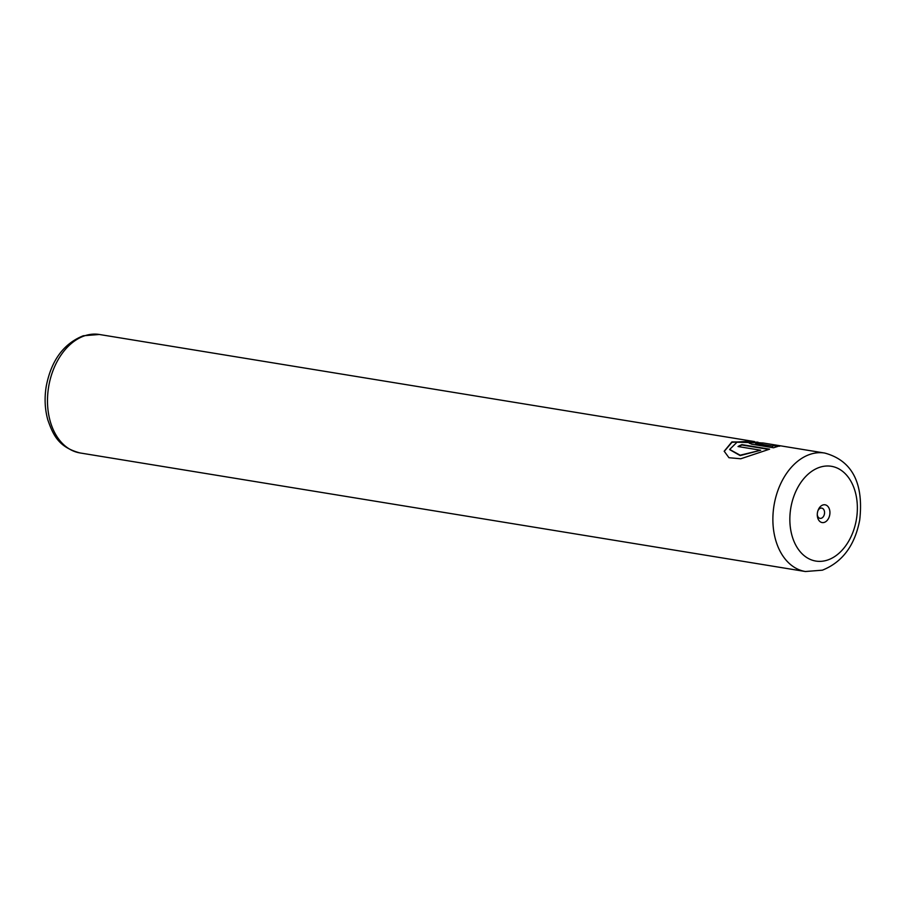 <?xml version="1.0" encoding="UTF-8"?>
<svg xmlns="http://www.w3.org/2000/svg" width="906" height="906" viewBox="0 0 906 906"><rect width="100%" height="100%" fill="white"/><g stroke="black" fill="none" stroke-linecap="round" stroke-linejoin="round"><path stroke-width="1.36" d="M824.29 522.388A9.003 6.24 99.3 0 0 829.896 511.664A9.003 6.24 99.3 0 0 822.92 504.97A9.003 6.24 99.3 0 0 818.073 510.305A9.003 6.24 99.3 0 0 817.28 515.118A9.003 6.24 99.3 0 0 824.29 522.388M817.28 514.517A5.198 3.613 99.3 0 0 820.066 518.368A5.198 3.613 99.3 0 0 821.3 518.266A5.198 3.613 99.3 0 0 824.551 512.943A5.198 3.613 99.3 0 0 821.742 508.107A5.198 3.613 99.3 0 0 820.508 508.198A5.198 3.613 99.3 0 0 817.869 510.871M724.211 451.415L731.923 442.298L749.602 441.256M757.948 442.173L731.889 441.913L724.2 451.222L728.956 457.723L740.791 458.764L769.602 449.161L741.867 444.62A60.011 41.619 99.3 0 0 738.016 446.533L760.712 450.237L740.157 455.208L729.67 449.444L737.02 442.196L763.022 442.966L824.754 453.057A60.011 41.619 -80.7 0 0 810.508 454.2A60.011 41.619 -80.7 0 0 772.954 515.684A60.011 41.619 -80.7 0 0 805.389 571.516L822.388 570.18C842.444 562.128 854.89 545.378 859.726 519.931C862.908 491.55 857.654 462.037 824.754 453.057M755.672 442.74L759.647 442.943A60.011 41.619 -80.7 0 1 763.667 443.113L751.697 442.094L749.239 443.079L751.731 444.2L773.509 447.768L779.704 445.831L774.018 445.322L772.399 446.046L755.672 443.317L755.672 442.74L755.706 443.702L772.399 446.046M749.319 443.272L751.72 442.479L759.953 442.932M772.433 446.443L774.018 445.322M774.041 445.718L779.726 446.216M755.695 443.125L755.706 443.702M738.583 446.624A60.011 41.619 -80.7 0 1 741.901 445.016L741.867 444.62M741.901 445.016L768.888 449.421M729.681 449.636L740.157 455.593L760.712 450.237M85.119 335.639A60.011 41.619 99.3 0 0 47.565 397.122A60.011 41.619 99.3 0 0 80.011 452.943C58.278 447.168 53.046 434.642 47.814 419.886C44.87 409.274 44.326 398.153 46.206 386.5C51.166 360.577 63.533 343.668 83.284 335.764L99.366 334.484A60.011 41.619 99.3 0 0 85.119 335.639M819.953 467.213A48.018 33.295 99.3 0 0 790.043 524.415A48.018 33.295 99.3 0 0 827.269 560.146A48.018 33.295 99.3 0 0 857.167 502.943A48.018 33.295 99.3 0 0 819.953 467.213M80.011 452.943L805.389 571.516M99.366 334.484L754.517 441.573"/></g></svg>
